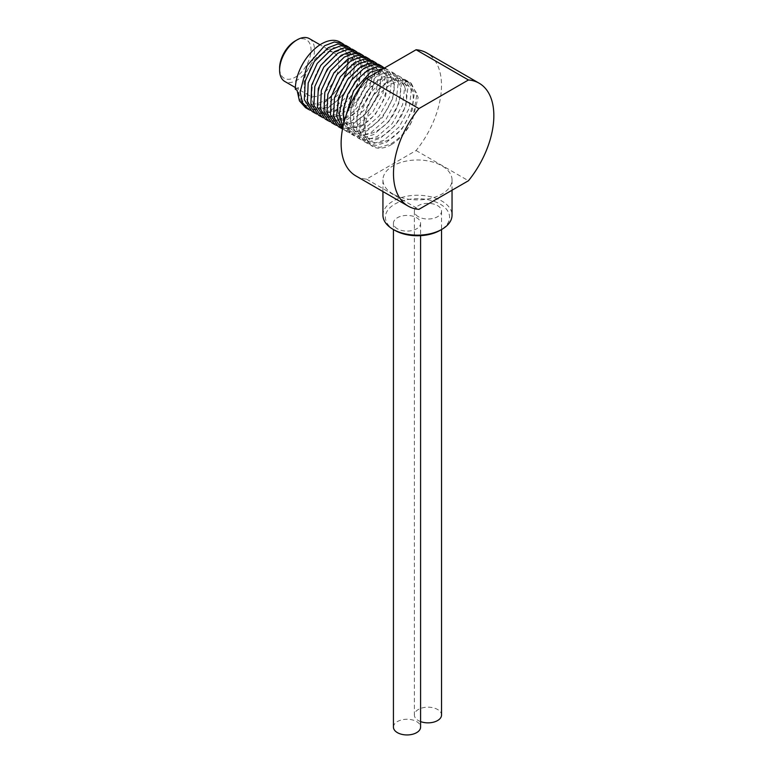 <?xml version="1.0" encoding="UTF-8"?>
<svg xmlns="http://www.w3.org/2000/svg" width="773" height="773" viewBox="0 0 773 773"><rect width="100%" height="100%" fill="white"/><g stroke="black" fill="none" stroke-linecap="round" stroke-linejoin="round"><path stroke-width="0.58" stroke-dasharray="3.87 2.9" d="M355.831 175.896A70.961 40.969 120 0 0 366.528 179.133L416.087 150.522A70.961 40.969 120 0 0 426.793 52.979M391.312 144.667A37.027 21.373 120 0 0 412.492 119.979L416.995 93.746L409.729 82.325L404.395 80.701A37.027 21.373 120 0 0 391.312 84.209A37.027 21.373 120 0 0 367.117 116.839A37.027 21.373 120 0 0 372.799 146.503A37.027 21.373 120 0 0 391.312 144.667M416.087 150.522L468.448 180.747M366.528 179.133L418.889 209.357M393.051 194.042A34.553 19.953 180 0 1 382.935 179.935A34.553 19.953 180 0 1 404.26 161.509A34.553 19.953 180 0 1 441.924 165.828A34.553 19.953 180 0 1 452.041 179.935A34.553 19.953 180 0 1 430.716 198.371A34.553 19.953 180 0 1 393.051 194.042M382.935 215.203A34.553 19.953 180 0 1 404.26 196.777A34.553 19.953 180 0 1 441.924 201.096A34.553 19.953 180 0 1 452.041 215.203M394.8 230.325A32.089 18.523 180 0 1 394.8 204.12A32.089 18.523 180 0 1 440.175 204.12A32.089 18.523 180 0 1 440.175 230.325M418.357 216.72A13.576 7.836 180 0 1 414.386 211.174A13.576 7.836 180 0 1 422.763 203.937A13.576 7.836 180 0 1 437.557 205.637A13.576 7.836 180 0 1 441.538 211.174A13.576 7.836 180 0 1 433.151 218.421A13.576 7.836 180 0 1 418.357 216.72M397.419 228.808A13.576 7.836 180 0 1 393.438 223.271A13.576 7.836 180 0 1 401.825 216.025A13.576 7.836 180 0 1 416.618 217.725A13.576 7.836 180 0 1 420.589 223.271A13.576 7.836 180 0 1 412.212 230.509A13.576 7.836 180 0 1 397.419 228.808M420.589 721.596A13.576 7.836 180 0 1 418.357 720.562A13.576 7.836 180 0 1 414.386 715.015A13.576 7.836 180 0 1 422.763 707.778A13.576 7.836 180 0 1 437.557 709.479A13.576 7.836 180 0 1 441.538 715.015M393.438 727.113A13.576 7.836 180 0 1 401.825 719.866A13.576 7.836 180 0 1 416.618 721.567A13.576 7.836 180 0 1 420.589 727.113M318.64 115.235L327.52 117.119L337.965 113.873L353.222 100.616L363.416 81.851L365.484 63.995L358.933 52.999M363.639 55.927L367.619 62.014C373.591 76.682 359.01 106.838 341.019 115.641L323.51 117.873M305.548 107.679L314.398 109.563L324.873 106.316L340.052 93.156L350.266 74.469L352.411 56.506L345.84 45.443M350.546 48.37L355.677 60.139L352.759 77.822L342.439 95.746L327.926 108.075L310.417 110.317M312.089 111.457L320.979 113.341L331.424 110.095L346.507 97.05L356.836 78.179L358.923 60.13L352.391 49.221M357.097 52.149L362.228 63.985L359.348 81.494L349.164 99.311L334.477 111.863L316.959 114.095M325.182 119.013L334.052 120.897L344.507 117.651C362.508 108.858 377.089 78.701 371.108 64.033L365.474 56.777M370.19 59.705L375.311 71.464L372.46 88.972L362.208 106.925L347.57 119.419L330.052 121.661M331.723 122.791L340.642 124.675L351.058 121.429L366.276 108.22L376.538 89.31L378.557 71.445L372.026 60.555M376.731 63.483L381.862 75.377L378.905 93.021L368.692 110.771L354.111 123.197L336.603 125.439M338.274 126.569L347.125 128.463L357.599 125.207L372.75 112.085L382.983 93.407L385.128 75.406L378.567 64.333M383.273 67.261L388.404 79.02L385.505 96.673L375.195 114.607L360.653 126.975L342.536 128.956M383.737 68.43L388.172 69.87L394.723 80.875L392.645 98.741L382.451 117.496L367.204 130.753L356.74 134L347.86 132.106L342.874 127.274M342.584 128.743L344.816 130.347L353.715 132.231L364.151 128.985L379.253 115.911L389.573 97.031L391.65 79.01L384.683 67.879M343.782 123.274L349.725 133.024L351.348 134.125L360.237 136.019L370.692 132.763L385.949 119.506L396.134 100.761L398.211 82.895L391.66 71.889L383.621 70.469L373.968 74.198L360.044 88.025L351.039 107.408L350.111 126.125L357.909 137.903L366.779 139.797L377.234 136.55L392.307 123.516L402.598 104.78L404.762 86.682L398.201 75.667L390.123 74.256L380.509 77.976L366.624 91.755L357.532 111.36L356.691 130.086L364.45 141.681L373.369 143.565L383.785 140.328L399.023 127.091L409.265 108.191L411.284 90.354L404.743 79.445L396.694 78.034L387.051 81.754L373.04 95.726L364.073 115.148L363.213 133.739L370.992 145.469L379.852 147.353L390.326 144.107C399.428 138.976 406.82 130.937 412.492 119.979L418.145 97.359L411.207 83.175L406.144 81.706L402.656 79.696L407.806 81.213L414.367 92.277L412.202 110.317L401.96 128.994L386.838 142.087L376.364 145.334L367.504 143.449L359.716 131.719L360.585 113.138L369.542 93.707L383.563 79.735L393.206 76.015L401.255 77.435L407.796 88.335L405.777 106.172L395.525 125.071L380.287 138.309L369.881 141.556L360.962 139.671L353.203 128.067L354.044 109.351L363.126 89.745L377.021 75.957L386.635 72.237L394.713 73.657L401.264 84.672L399.11 102.761L388.819 121.496L373.746 134.531L363.281 137.778L354.411 135.893L347.869 128.115L345.927 115.902M340.004 42.071A37.027 21.373 -60 0 1 346.169 69.976A37.027 21.373 -60 0 1 324.235 102.616C303.258 113.428 297.276 99.012 298.339 87.504C297.866 118.453 339.27 102.857 346.536 71.106C356.595 38.766 320.882 39.684 308.417 73.203C294.88 103.273 319.858 121.574 340.854 96.702C365.214 71.647 353.068 35.085 329.105 56.835C306.823 73.908 305.325 117.863 328.892 111.979C353.821 109.273 372.953 57.047 352.159 54.593C333.047 48.409 305.721 99.398 323.433 112.742C338.816 129.468 375.659 86.634 366.528 65.86C360.131 42.351 321.008 75.3 324.583 103.814C325.249 134.164 366.885 116.346 373.05 84.943C381.292 55.637 350.237 54.39 336.381 84.354C318.998 116.153 345.57 138.792 367.977 110.761C389.785 87.127 380.538 53.086 358.208 69.725C333.569 84.634 330.032 134.744 356.102 126.888C381.408 122.723 398.907 70.565 377.533 69.56C357.735 64.826 331.752 116.452 350.295 128.434C366.615 143.865 402.549 99.746 392.384 80.112C384.906 57.637 346.178 92.402 350.884 120.105C352.517 147.189 389.495 133.304 398.105 103.92C410.241 71.406 376.277 67.647 361.928 100.78C346.826 130.193 369.281 152.281 391.264 128.956C416.454 105.853 407.796 66.111 383.408 85.532C358.778 101.746 357.049 151.006 383.321 141.739C408.965 136.125 424.792 84.131 402.888 84.595L406.144 81.706M324.235 102.616L337.743 89.6L346.826 72.304L349.067 55.714L344.004 44.592M295.315 89.253L298.339 87.504L297.064 90.257M321.491 53.984A24.688 14.252 -60 0 1 333.839 52.757A24.688 14.252 -60 0 1 337.617 72.536A24.688 14.252 -60 0 1 321.491 94.287A24.688 14.252 -60 0 1 309.152 95.514A24.688 14.252 -60 0 1 305.374 75.735A24.688 14.252 -60 0 1 321.491 53.984M402.656 79.696L402.888 84.595M309.403 38.65A24.688 14.252 -60 0 1 313.181 58.429A24.688 14.252 -60 0 1 297.064 80.179A24.688 14.252 -60 0 1 284.715 81.407M295.315 40.882A22.214 12.822 -60 0 1 311.026 49.945A22.214 12.822 -60 0 1 295.315 77.155A22.214 12.822 -60 0 1 279.604 68.092M367.619 62.014L366.528 65.86L371.108 64.033M346.236 131.004L350.295 128.434L349.725 133.024M382.935 179.935L382.935 191.549M452.041 179.935L452.041 190.216M414.386 211.174L414.386 715.015M441.538 211.174L441.538 229.542M393.438 223.271L393.438 229.542M420.589 223.271L420.589 235.659M385.109 68.111L388.172 69.879M404.743 79.445L407.806 81.213M391.66 71.889L394.713 73.657M398.201 75.667L401.255 77.435M344.816 130.347L347.869 132.115M351.357 134.125L354.411 135.893M357.909 137.903L360.962 139.671M364.45 141.691L367.504 143.449M370.992 145.469L372.799 146.503M409.709 82.373L411.188 83.223M333.839 52.757L320.041 44.795M309.152 95.514L295.354 87.542"/><path stroke-width="1.16" d="M479.154 83.213L426.793 52.979A70.961 40.969 120 0 0 416.087 49.752L366.528 78.363A70.961 40.969 120 0 0 355.831 175.896L408.183 206.13A70.961 40.969 120 0 0 418.889 209.357L468.448 180.747A70.961 40.969 120 0 0 479.154 83.213A70.961 40.969 120 0 0 468.448 79.977L418.889 108.597A70.961 40.969 120 0 0 408.183 206.13M416.087 49.752L468.448 79.977M366.528 78.363L418.889 108.597M452.041 190.216L452.041 215.203A34.553 19.953 180 0 1 441.924 229.31L440.175 230.325A32.089 18.523 180 0 1 394.8 230.325L393.051 229.31A34.553 19.953 180 0 1 382.935 215.203L382.935 191.549M441.924 229.31A34.553 19.953 180 0 1 393.051 229.31L394.8 230.325M441.538 229.542L441.538 715.015A13.576 7.836 180 0 1 434.455 721.905A13.576 7.836 180 0 1 420.589 721.596M420.589 235.659L420.589 727.113A13.576 7.836 180 0 1 412.212 734.35A13.576 7.836 180 0 1 397.419 732.649A13.576 7.836 180 0 1 393.438 727.113L393.438 229.542M361.986 54.757L358.933 52.999L350.894 51.578L341.241 55.298L327.308 69.145L318.312 88.528L317.384 107.234L325.182 119.013L328.235 120.781L320.476 109.167L321.336 90.402L330.429 70.816L344.294 57.067L353.908 53.347L361.986 54.757L363.639 55.927M348.894 47.201L345.84 45.443L337.791 44.022L328.148 47.742L314.292 61.482L305.238 80.875L304.301 99.688L312.089 111.457L315.142 113.216L307.393 101.621L308.185 83.049L317.22 63.425L331.202 49.511L340.796 45.791L348.894 47.201L350.546 48.37M355.445 50.979L352.391 49.221L344.285 47.81L334.69 51.52L320.708 65.444L311.683 85.069L310.881 103.64L318.64 115.235L321.694 116.994L313.896 105.215L314.814 86.508L323.819 67.125L337.743 53.289L347.406 49.559L355.445 50.979L357.097 52.149M368.528 58.535L365.474 56.777L357.406 55.356L347.782 59.077L333.917 72.826L324.824 92.422L323.964 111.186L331.723 122.791L334.777 124.559L326.998 112.848L327.849 94.277L336.815 74.817L350.836 60.845L360.469 57.125L368.528 58.535L370.19 59.705M375.079 62.313L372.026 60.555L363.957 59.135L354.324 62.864L340.313 76.836L331.346 96.296L330.486 114.858L338.274 126.569L341.328 128.337L333.54 116.607L334.467 97.794L343.531 78.353L357.387 64.623L367.02 60.903L375.079 62.313L376.731 63.483M342.874 127.274L339.366 113.795L342.536 96.693L351.541 80.121L363.928 68.401L373.523 64.681L381.62 66.092L378.567 64.333L370.518 62.913L360.875 66.642L347.647 79.484L338.545 97.756L336.584 116.047L342.584 128.743M381.62 66.092L383.273 67.261M345.927 115.902L353.493 90.895L370.47 72.179L383.737 68.43M384.683 67.879L376.731 66.739L367.417 70.42L356.45 80.334L347.821 94.296L343.27 109.64L343.782 123.274M323.51 117.873L321.694 116.994M316.959 114.095L315.142 113.216M344.004 44.592L342.352 43.423L334.274 42.013L324.66 45.723L306.968 65.744L300.117 92.016L302.514 102.674L308.601 109.437L310.417 110.317M308.601 109.437L305.548 107.679L299.441 100.877L297.064 90.257L295.315 89.253A37.027 21.373 -60 0 1 311.471 51.984A37.027 21.373 -60 0 1 340.004 42.071L342.352 43.423M330.052 121.661L328.235 120.781M336.603 125.439L334.777 124.559M342.536 128.956L341.328 128.337M295.354 87.542L284.715 81.407A24.688 14.252 -60 0 1 279.604 70.101L279.604 68.092A22.214 12.822 -60 0 1 295.315 40.882L297.064 39.877A24.688 14.252 -60 0 1 309.403 38.65L320.041 44.795M295.315 40.882L297.064 39.877A24.688 14.252 -60 0 0 279.604 70.101"/></g></svg>
